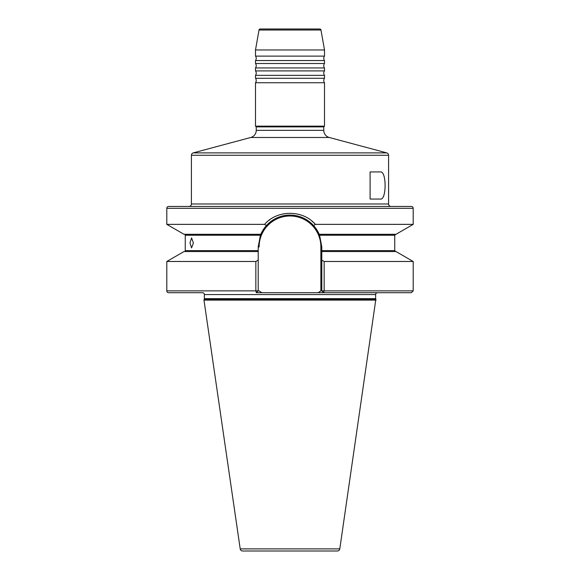 <?xml version="1.0" encoding="UTF-8"?>
<svg xmlns="http://www.w3.org/2000/svg" width="580" height="580" viewBox="0 0 580 580"><rect width="100%" height="100%" fill="white"/><g stroke="black" fill="none" stroke-linecap="round" stroke-linejoin="round"><path stroke-width="0.87" d="M324.503 70.898L255.497 70.898L255.497 67.94A3.697 3.697 0 0 0 255.497 63.503L324.503 63.503A3.697 3.697 0 0 0 324.503 67.94L324.503 70.898A3.697 3.697 0 0 0 324.503 75.335L324.503 78.293A3.697 3.697 0 0 0 324.503 82.73L255.497 82.73A3.697 3.697 0 0 0 255.497 78.293L324.503 78.293M255.497 70.898A3.697 3.697 0 0 1 255.497 75.335L324.503 75.335M255.497 63.503L255.497 60.545A3.697 3.697 0 0 0 255.497 56.108L324.503 56.108A3.697 3.697 0 0 0 324.503 60.545L324.503 63.503M191.414 155.273L191.414 203.986A2.465 2.465 0 0 1 188.95 206.451L391.05 206.451A2.465 2.465 0 0 1 388.586 203.986L388.586 155.273L191.414 155.273A2.465 2.465 0 0 1 193.242 152.888L386.759 152.888A2.465 2.465 0 0 1 388.586 155.273M260.224 29L319.776 29A1.232 1.232 0 0 1 320.986 30.015L324.503 49.967L255.497 49.967L259.013 30.015A1.232 1.232 0 0 1 260.224 29M255.497 67.94L324.503 67.94M255.497 60.545L324.503 60.545M255.497 78.293L255.497 75.335M394.944 292.712L379.603 292.712L394.944 292.712M189.979 242.926L191.574 237.938L193.394 242.926L191.574 247.914L189.979 242.926M321.791 251.553L321.791 246.87L319.587 235.226L313.628 225.591C307.255 218.754 299.382 215.245 290 215.079C280.618 215.252 272.745 218.754 266.372 225.591L260.413 235.226L258.209 246.87L258.209 290.863L259.13 290.863L261.747 292.712L318.253 292.712L320.87 290.863L321.791 290.863L321.791 251.553L395.995 251.553L413.199 261.486L324.155 261.486L324.155 290.863L323.64 292.712L377.493 292.712A1.849 1.849 0 0 0 375.644 294.56L375.644 298.649A1.849 1.849 0 0 0 375.818 299.432L339.793 548.89A2.465 2.465 0 0 1 337.35 551L242.65 551A2.465 2.465 0 0 1 240.207 548.89L203.95 299.933L376.05 299.933M168.649 206.451L411.351 206.451A1.849 1.849 0 0 1 413.199 208.3L166.801 208.3A1.849 1.849 0 0 1 168.649 206.451M193.242 152.888L250.756 137.482A7.395 7.395 0 0 0 256.237 130.34L256.237 126.889L255.497 126.15L324.503 126.15L324.503 82.73M255.497 126.15L255.497 82.73M256.237 126.889L323.763 126.889L324.503 126.15M256.237 130.34L323.763 130.34L323.763 126.889M323.763 130.34A7.395 7.395 0 0 0 329.244 137.482L386.759 152.888M203.95 299.933L204.182 299.432A1.849 1.849 0 0 0 204.356 298.649L204.356 294.56L375.644 294.56M260.797 234.298L184.005 234.298L166.801 224.366L264.611 224.366C277.146 209.663 302.861 209.655 315.389 224.366L413.199 224.366L413.199 208.3M166.801 224.366L166.801 208.3M184.331 234.298A0.921 0.921 0 0 1 185.252 235.226L260.413 235.226M204.356 294.56A1.849 1.849 0 0 0 202.507 292.712L168.649 292.712A1.849 1.849 0 0 1 166.801 290.863L166.801 261.486L255.845 261.486L258.209 260.13M184.331 251.553A0.921 0.921 0 0 0 185.252 250.625L185.252 235.226M377.493 292.712L318.253 292.712M370.098 171.948L380.357 171.948C386.664 170.527 386.693 200.433 380.357 199.056L370.098 199.056L370.098 171.948M324.503 56.108L324.503 49.967M255.497 56.108L255.497 49.967M413.199 290.863L411.351 292.712L323.64 292.712L321.791 290.863L413.199 290.863L413.199 261.486M261.747 292.712L256.36 292.712L255.845 290.863L255.845 261.486M166.801 261.486L184.005 251.553L258.209 251.553M312.859 221.872L315.389 224.366L313.628 225.591M319.203 234.298L395.995 234.298L413.199 224.366M321.791 260.13L324.155 261.486M266.372 225.591L264.611 224.366M312.823 221.843L311.866 221.024M300.404 214.825L297.728 214.1M283.671 213.81L282.859 213.969M280.14 214.658L278.864 215.064M269.867 219.697L269.084 220.277M323.314 551L256.686 551M260.681 234.574A31.791 31.791 0 0 1 294.901 215.456A31.791 31.791 0 0 0 260.681 234.574M295.981 215.644A31.791 31.791 0 0 1 312.069 223.989A31.791 31.791 0 0 0 295.981 215.644M312.431 224.337A31.791 31.791 0 0 1 319.319 234.574A31.791 31.791 0 0 0 312.431 224.337M166.801 290.863L258.209 290.863L256.36 292.712M320.986 30.015L259.013 30.015M240.207 548.89L339.793 548.89M204.356 298.649L375.644 298.649M204.182 299.432L375.818 299.432M203.921 300.106L376.079 300.106M185.252 250.625L258.209 250.625M250.756 137.482L329.244 137.482M191.414 203.986L388.586 203.986M319.587 235.226L394.748 235.226L395.669 234.298M321.791 250.625L394.748 250.625L395.669 251.553M320.87 290.863L320.87 246.87A30.87 30.87 0 0 0 290 215.999A30.87 30.87 0 0 0 259.13 246.87L259.13 246.993M320.87 246.87L321.791 246.87M259.13 246.87L258.209 246.87M394.748 250.625L394.748 235.226"/></g></svg>
